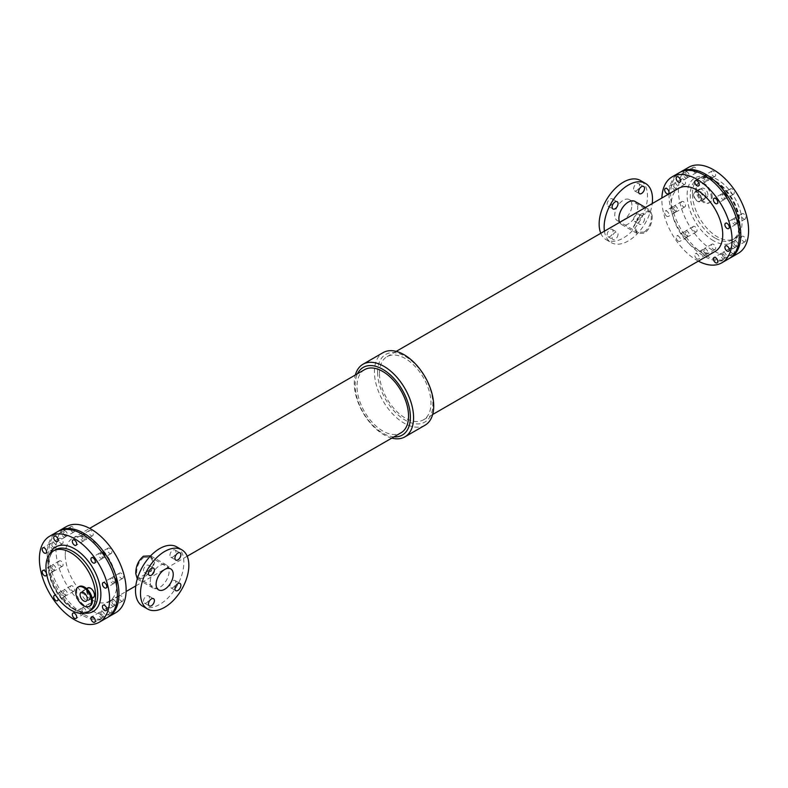 <?xml version="1.0" encoding="UTF-8"?>
<svg xmlns="http://www.w3.org/2000/svg" width="788" height="788" viewBox="0 0 788 788"><rect width="100%" height="100%" fill="white"/><g stroke="black" fill="none" stroke-linecap="round" stroke-linejoin="round"><path stroke-width="0.59" stroke-dasharray="3.94 2.96" d="M83.863 612.897A3.093 1.783 60 0 1 81.844 610.178A3.093 1.783 60 0 1 82.316 607.696A3.093 1.783 60 0 1 85.409 609.479A3.093 1.783 60 0 1 85.409 613.044A3.093 1.783 60 0 1 83.863 612.897M91.034 608.75A3.093 1.783 -120 0 0 92.58 608.907A3.093 1.783 -120 0 0 92.58 605.342A3.093 1.783 -120 0 0 89.497 603.559A3.093 1.783 -120 0 0 89.024 606.031A3.093 1.783 -120 0 0 91.034 608.75M102.479 616.659A3.093 1.783 60 0 1 100.46 613.941A3.093 1.783 60 0 1 100.933 611.458A3.093 1.783 60 0 1 104.016 613.241A3.093 1.783 60 0 1 104.016 616.807A3.093 1.783 60 0 1 102.479 616.659M109.65 612.512A3.093 1.783 -120 0 0 111.197 612.67A3.093 1.783 -120 0 0 111.197 609.104A3.093 1.783 -120 0 0 108.104 607.321A3.093 1.783 -120 0 0 107.631 609.794A3.093 1.783 -120 0 0 109.65 612.512M104.656 556.367A3.093 1.783 60 0 1 104.016 557.638A3.093 1.783 60 0 1 102.479 557.49A3.093 1.783 60 0 1 100.46 554.772A3.093 1.783 60 0 1 100.933 552.29A3.093 1.783 60 0 1 101.731 552.161M109.65 553.343A3.093 1.783 -120 0 0 111.197 553.501A3.093 1.783 -120 0 0 111.197 549.935A3.093 1.783 -120 0 0 108.104 548.153A3.093 1.783 -120 0 0 107.631 550.625A3.093 1.783 -120 0 0 109.65 553.343M65.246 595.167A3.093 1.783 60 0 1 63.227 592.438A3.093 1.783 60 0 1 63.7 589.966A3.093 1.783 60 0 1 66.793 591.749A3.093 1.783 60 0 1 66.793 595.314A3.093 1.783 60 0 1 65.246 595.167M72.427 591.02A3.093 1.783 -120 0 0 73.964 591.177A3.093 1.783 -120 0 0 73.964 587.612A3.093 1.783 -120 0 0 70.881 585.819A3.093 1.783 -120 0 0 70.408 588.301A3.093 1.783 -120 0 0 72.427 591.02M53.742 547.64A3.093 1.783 60 0 1 51.722 544.912A3.093 1.783 60 0 1 52.195 542.44A3.093 1.783 60 0 1 55.288 544.222A3.093 1.783 60 0 1 55.288 547.788A3.093 1.783 60 0 1 53.742 547.64M60.922 543.493A3.093 1.783 -120 0 0 62.459 543.651A3.093 1.783 -120 0 0 62.459 540.075A3.093 1.783 -120 0 0 59.376 538.293A3.093 1.783 -120 0 0 58.903 540.775A3.093 1.783 -120 0 0 60.922 543.493M115.875 582.243A3.093 1.783 60 0 1 115.521 582.568A3.093 1.783 60 0 1 113.984 582.411A3.093 1.783 60 0 1 111.965 579.692A3.093 1.783 60 0 1 112.438 577.22A3.093 1.783 60 0 1 114.752 577.978M121.155 578.274A3.093 1.783 -120 0 0 122.701 578.422A3.093 1.783 -120 0 0 122.701 574.856A3.093 1.783 -120 0 0 119.609 573.073A3.093 1.783 -120 0 0 119.136 575.545A3.093 1.783 -120 0 0 121.155 578.274M113.984 605.017A3.093 1.783 60 0 1 111.965 602.298A3.093 1.783 60 0 1 112.438 599.816A3.093 1.783 60 0 1 115.521 601.599A3.093 1.783 60 0 1 115.521 605.164A3.093 1.783 60 0 1 113.984 605.017M121.155 600.87A3.093 1.783 -120 0 0 122.701 601.027A3.093 1.783 -120 0 0 122.701 597.462A3.093 1.783 -120 0 0 119.609 595.679A3.093 1.783 -120 0 0 119.136 598.151A3.093 1.783 -120 0 0 121.155 600.87M85.163 535.958A3.093 1.783 60 0 1 85.409 539.908A3.093 1.783 60 0 1 83.863 539.76A3.093 1.783 60 0 1 81.844 537.032A3.093 1.783 60 0 1 82.316 534.56A3.093 1.783 60 0 1 82.73 534.422M91.034 535.613A3.093 1.783 -120 0 0 92.58 535.771A3.093 1.783 -120 0 0 92.58 532.205A3.093 1.783 -120 0 0 89.497 530.423A3.093 1.783 -120 0 0 89.024 532.895A3.093 1.783 -120 0 0 91.034 535.613M53.742 570.236A3.093 1.783 60 0 1 51.722 567.518A3.093 1.783 60 0 1 52.195 565.045A3.093 1.783 60 0 1 55.288 566.828A3.093 1.783 60 0 1 55.288 570.394A3.093 1.783 60 0 1 53.742 570.236M60.922 566.099A3.093 1.783 -120 0 0 62.459 566.247A3.093 1.783 -120 0 0 62.459 562.681A3.093 1.783 -120 0 0 59.376 560.898A3.093 1.783 -120 0 0 58.903 563.371A3.093 1.783 -120 0 0 60.922 566.099M65.246 535.998A3.093 1.783 60 0 1 63.227 533.269A3.093 1.783 60 0 1 63.7 530.797A3.093 1.783 60 0 1 66.793 532.58A3.093 1.783 60 0 1 66.793 536.145A3.093 1.783 60 0 1 65.246 535.998M72.427 531.851A3.093 1.783 -120 0 0 73.964 532.008A3.093 1.783 -120 0 0 73.964 528.443A3.093 1.783 -120 0 0 70.881 526.65A3.093 1.783 -120 0 0 70.408 529.132A3.093 1.783 -120 0 0 72.427 531.851M728.959 258.681A49.644 28.664 60 0 1 690.702 245.383A49.644 28.664 60 0 1 669.042 195.424A49.644 28.664 60 0 1 679.315 172.7M674.016 189.524A3.093 1.783 -120 0 0 675.562 189.672A3.093 1.783 -120 0 0 675.562 186.106A3.093 1.783 -120 0 0 672.479 184.323A3.093 1.783 -120 0 0 672.006 186.805A3.093 1.783 -120 0 0 674.016 189.524M704.137 181.644A3.093 1.783 -120 0 0 705.684 181.801A3.093 1.783 -120 0 0 705.684 178.226A3.093 1.783 -120 0 0 702.591 176.443A3.093 1.783 -120 0 0 702.118 178.925A3.093 1.783 -120 0 0 704.137 181.644M685.521 237.05A3.093 1.783 -120 0 0 687.067 237.208A3.093 1.783 -120 0 0 687.067 233.632A3.093 1.783 -120 0 0 683.984 231.849A3.093 1.783 -120 0 0 683.501 234.332A3.093 1.783 -120 0 0 685.521 237.05M734.258 224.304A3.093 1.783 -120 0 0 735.805 224.452A3.093 1.783 -120 0 0 735.805 220.886A3.093 1.783 -120 0 0 732.712 219.103A3.093 1.783 -120 0 0 732.239 221.576A3.093 1.783 -120 0 0 734.258 224.304M734.258 246.9A3.093 1.783 -120 0 0 735.805 247.058A3.093 1.783 -120 0 0 735.805 243.492A3.093 1.783 -120 0 0 732.712 241.709A3.093 1.783 -120 0 0 732.239 244.181A3.093 1.783 -120 0 0 734.258 246.9M674.016 212.12A3.093 1.783 -120 0 0 675.562 212.277A3.093 1.783 -120 0 0 675.562 208.712A3.093 1.783 -120 0 0 672.479 206.929A3.093 1.783 -120 0 0 672.006 209.401A3.093 1.783 -120 0 0 674.016 212.12M685.521 177.881A3.093 1.783 -120 0 0 687.067 178.039A3.093 1.783 -120 0 0 687.067 174.463A3.093 1.783 -120 0 0 683.984 172.68A3.093 1.783 -120 0 0 683.501 175.163A3.093 1.783 -120 0 0 685.521 177.881M704.137 254.78A3.093 1.783 -120 0 0 705.684 254.938A3.093 1.783 -120 0 0 705.684 251.372A3.093 1.783 -120 0 0 702.591 249.589A3.093 1.783 -120 0 0 702.118 252.061A3.093 1.783 -120 0 0 704.137 254.78M722.754 199.374A3.093 1.783 -120 0 0 724.3 199.531A3.093 1.783 -120 0 0 724.3 195.966A3.093 1.783 -120 0 0 721.207 194.183A3.093 1.783 -120 0 0 720.734 196.655A3.093 1.783 -120 0 0 722.754 199.374M722.754 258.543A3.093 1.783 -120 0 0 724.3 258.7A3.093 1.783 -120 0 0 724.3 255.135A3.093 1.783 -120 0 0 721.207 253.352A3.093 1.783 -120 0 0 720.734 255.824A3.093 1.783 -120 0 0 722.754 258.543M698.335 261.124A49.644 28.664 60 0 1 661.861 199.571A49.644 28.664 60 0 1 661.89 197.995M678.35 241.197A3.093 1.783 60 0 1 676.331 238.468A3.093 1.783 60 0 1 676.803 235.996A3.093 1.783 60 0 1 679.896 237.779A3.093 1.783 60 0 1 679.896 241.345A3.093 1.783 60 0 1 678.35 241.197M666.845 216.267A3.093 1.783 60 0 1 664.826 213.548A3.093 1.783 60 0 1 665.299 211.066A3.093 1.783 60 0 1 668.391 212.849A3.093 1.783 60 0 1 668.391 216.424A3.093 1.783 60 0 1 666.845 216.267M696.966 258.927A3.093 1.783 60 0 1 694.947 256.199A3.093 1.783 60 0 1 695.42 253.726A3.093 1.783 60 0 1 698.503 255.509A3.093 1.783 60 0 1 698.503 259.075A3.093 1.783 60 0 1 696.966 258.927M715.189 251.402A36.445 21.04 60 0 1 687.097 241.63A36.445 21.04 60 0 1 671.189 204.959A36.445 21.04 60 0 1 678.734 188.273M364.548 369.671A36.445 21.04 -120 0 0 356.994 386.356A36.445 21.04 -120 0 0 372.901 423.028A36.445 21.04 -120 0 0 400.994 432.799M65.266 554.782A36.445 21.04 60 0 1 72.811 538.096A36.445 21.04 60 0 1 109.266 559.135A36.445 21.04 60 0 1 109.266 601.224A36.445 21.04 60 0 1 81.174 591.463A36.445 21.04 60 0 1 65.266 554.782M150.597 555.865L154.645 562.701L150.991 571.497L143.406 578.018L137.279 578.934M115.856 612.65A49.644 28.664 60 0 1 77.608 599.353A49.644 28.664 60 0 1 55.938 549.394A49.644 28.664 60 0 1 66.222 526.67M107.887 617.221A49.644 28.664 60 0 1 69.925 602.958A49.644 28.664 60 0 1 48.758 553.54A49.644 28.664 60 0 1 58.273 531.289M652.237 215.902L650.346 210.297L640.693 214.257L633.355 226.796L637 233.415L644.584 233.278C649.706 228.973 652.257 223.181 652.237 215.902M379.461 373.384A36.445 21.04 60 0 1 387.006 356.698A36.445 21.04 60 0 1 423.451 377.738A36.445 21.04 60 0 1 423.451 419.827A36.445 21.04 60 0 1 395.369 410.065A36.445 21.04 60 0 1 379.461 373.384M425.027 425.234A41.922 24.201 60 0 1 392.729 414.005A41.922 24.201 60 0 1 374.428 371.818A41.922 24.201 60 0 1 383.106 352.63M391.803 438.098A41.922 24.201 60 0 1 354.295 383.451A41.922 24.201 60 0 1 355.358 374.97M393.961 436.857A39.065 22.556 60 0 1 355.142 385.283A39.065 22.556 60 0 1 357.506 373.729M377.61 372.31A39.065 22.556 60 0 1 419.049 368.607A39.065 22.556 60 0 1 419.049 423.865A39.065 22.556 60 0 1 377.61 372.31M644.259 232.086L637.462 232.253L634.232 226.294L637.462 218.266L649.578 211.273L651.361 216.404C651.331 222.984 648.967 228.205 644.259 232.086M604.435 231.17A34.199 19.739 120 0 0 611.222 242.606A34.199 19.739 120 0 0 635.788 235.238A34.199 19.739 120 0 0 652.198 203.59M600.801 233.268A34.199 19.739 120 0 0 606.228 239.719A34.199 19.739 120 0 0 632.577 230.559A34.199 19.739 120 0 0 647.509 196.143A34.199 19.739 120 0 0 640.427 180.491M639.531 216.04A4.196 2.423 120 0 0 638.664 214.119A4.196 2.423 120 0 0 634.468 216.542A4.196 2.423 120 0 0 634.468 221.379A4.196 2.423 120 0 0 637.699 220.256A4.196 2.423 120 0 0 639.531 216.04M639.531 185.466A4.196 2.423 120 0 0 638.664 183.545A4.196 2.423 120 0 0 634.468 185.968A4.196 2.423 120 0 0 634.468 190.804A4.196 2.423 120 0 0 637.699 189.681A4.196 2.423 120 0 0 639.531 185.466M613.054 231.327A4.196 2.423 120 0 0 612.187 229.406A4.196 2.423 120 0 0 607.991 231.82A4.196 2.423 120 0 0 607.991 236.666A4.196 2.423 120 0 0 611.222 235.543A4.196 2.423 120 0 0 613.054 231.327M613.054 200.753A4.196 2.423 120 0 0 612.187 198.832A4.196 2.423 120 0 0 607.991 201.255A4.196 2.423 120 0 0 607.991 206.092A4.196 2.423 120 0 0 611.222 204.969A4.196 2.423 120 0 0 613.054 200.753M631.897 205.166A12.116 6.993 120 0 0 629.385 199.62A12.116 6.993 120 0 0 617.27 206.614A12.116 6.993 120 0 0 617.27 220.601A12.116 6.993 120 0 0 626.608 217.35A12.116 6.993 120 0 0 631.897 205.166M644.525 218.916A4.196 2.423 -60 0 1 642.693 223.142A4.196 2.423 -60 0 1 639.462 224.265A4.196 2.423 -60 0 1 639.462 219.419A4.196 2.423 -60 0 1 643.658 217.005A4.196 2.423 -60 0 1 644.525 218.916M618.048 234.203A4.196 2.423 -60 0 1 616.216 238.419A4.196 2.423 -60 0 1 612.985 239.542A4.196 2.423 -60 0 1 612.985 234.706A4.196 2.423 -60 0 1 617.181 232.283A4.196 2.423 -60 0 1 618.048 234.203M619.683 222.364A13.347 7.703 120 0 0 621.643 224.55A13.347 7.703 120 0 0 631.937 220.975A13.347 7.703 120 0 0 637.758 207.539A13.347 7.703 120 0 0 634.99 201.433M143.741 557.411C139.033 561.283 136.669 566.513 136.639 573.093L138.422 578.225L150.538 571.231L153.768 563.203L150.538 557.244L143.741 557.411M176.778 546.892A34.199 19.739 -60 0 1 176.778 586.38A34.199 19.739 -60 0 1 142.579 606.12M175.882 582.44A4.196 2.423 120 0 0 175.015 580.52A4.196 2.423 120 0 0 170.819 582.943A4.196 2.423 120 0 0 170.819 587.779A4.196 2.423 120 0 0 174.049 586.656A4.196 2.423 120 0 0 175.882 582.44M175.882 551.866A4.196 2.423 120 0 0 175.015 549.945A4.196 2.423 120 0 0 170.819 552.368A4.196 2.423 120 0 0 170.819 557.205A4.196 2.423 120 0 0 174.049 556.082A4.196 2.423 120 0 0 175.882 551.866M149.405 597.728A4.196 2.423 120 0 0 148.538 595.807A4.196 2.423 120 0 0 144.342 598.22A4.196 2.423 120 0 0 144.342 603.066A4.196 2.423 120 0 0 147.573 601.943A4.196 2.423 120 0 0 149.405 597.728M149.405 567.153A4.196 2.423 120 0 0 148.538 565.232A4.196 2.423 120 0 0 144.342 567.655A4.196 2.423 120 0 0 144.342 572.492A4.196 2.423 120 0 0 147.573 571.369A4.196 2.423 120 0 0 149.405 567.153M150.242 581.958A13.347 7.703 -60 0 1 156.063 568.522A13.347 7.703 -60 0 1 166.357 564.947A13.347 7.703 -60 0 1 166.357 580.362A13.347 7.703 -60 0 1 153.01 588.065A13.347 7.703 -60 0 1 150.242 581.958M107.119 617.693A49.644 28.664 60 0 1 68.871 604.396A49.644 28.664 60 0 1 47.201 554.437A49.644 28.664 60 0 1 57.485 531.713M82.297 613.793A3.093 1.783 -120 0 0 83.843 613.95A3.093 1.783 -120 0 0 83.843 610.385A3.093 1.783 -120 0 0 80.76 608.602A3.093 1.783 -120 0 0 80.287 611.074A3.093 1.783 -120 0 0 82.297 613.793M100.913 617.556A3.093 1.783 -120 0 0 102.46 617.713A3.093 1.783 -120 0 0 102.46 614.148A3.093 1.783 -120 0 0 99.367 612.365A3.093 1.783 -120 0 0 98.894 614.837A3.093 1.783 -120 0 0 100.913 617.556M100.913 558.387A3.093 1.783 -120 0 0 102.46 558.544A3.093 1.783 -120 0 0 102.46 554.979A3.093 1.783 -120 0 0 99.367 553.196A3.093 1.783 -120 0 0 98.894 555.668A3.093 1.783 -120 0 0 100.913 558.387M63.69 596.063A3.093 1.783 -120 0 0 65.227 596.22A3.093 1.783 -120 0 0 65.227 592.655A3.093 1.783 -120 0 0 62.144 590.872A3.093 1.783 -120 0 0 61.671 593.344A3.093 1.783 -120 0 0 63.69 596.063M52.185 548.537A3.093 1.783 -120 0 0 53.722 548.694A3.093 1.783 -120 0 0 53.722 545.129A3.093 1.783 -120 0 0 50.639 543.346A3.093 1.783 -120 0 0 50.166 545.818A3.093 1.783 -120 0 0 52.185 548.537M112.418 583.317A3.093 1.783 -120 0 0 113.965 583.465A3.093 1.783 -120 0 0 113.965 579.899A3.093 1.783 -120 0 0 110.872 578.116A3.093 1.783 -120 0 0 110.399 580.598A3.093 1.783 -120 0 0 112.418 583.317M112.418 605.913A3.093 1.783 -120 0 0 113.965 606.07A3.093 1.783 -120 0 0 113.965 602.505A3.093 1.783 -120 0 0 110.872 600.722A3.093 1.783 -120 0 0 110.399 603.194A3.093 1.783 -120 0 0 112.418 605.913M82.297 540.657A3.093 1.783 -120 0 0 83.843 540.814A3.093 1.783 -120 0 0 83.843 537.249A3.093 1.783 -120 0 0 80.76 535.466A3.093 1.783 -120 0 0 80.287 537.938A3.093 1.783 -120 0 0 82.297 540.657M52.185 571.142A3.093 1.783 -120 0 0 53.722 571.29A3.093 1.783 -120 0 0 53.722 567.724A3.093 1.783 -120 0 0 50.639 565.942A3.093 1.783 -120 0 0 50.166 568.414A3.093 1.783 -120 0 0 52.185 571.142M63.69 536.894A3.093 1.783 -120 0 0 65.227 537.052A3.093 1.783 -120 0 0 65.227 533.486A3.093 1.783 -120 0 0 62.144 531.703A3.093 1.783 -120 0 0 61.671 534.175A3.093 1.783 -120 0 0 63.69 536.894M55.682 595.423A3.093 1.783 60 0 1 57.987 598.545M93.329 597.639A5.605 3.231 60 0 1 89.005 596.132A5.605 3.231 60 0 1 86.562 590.498A5.605 3.231 60 0 1 87.724 587.927M86.936 590.714A5.073 2.925 -120 0 0 89.152 595.817A5.073 2.925 -120 0 0 93.063 597.176A5.073 2.925 -120 0 0 93.063 591.315A5.073 2.925 -120 0 0 87.99 588.39A5.073 2.925 -120 0 0 86.936 590.714M82.011 593.118A5.605 3.231 60 0 1 83.173 590.557A5.605 3.231 60 0 1 88.778 593.788A5.605 3.231 60 0 1 88.778 600.259A5.605 3.231 60 0 1 84.454 598.762A5.605 3.231 60 0 1 82.011 593.118M90.118 605.883A11.14 6.432 60 0 1 81.528 602.899A11.14 6.432 60 0 1 76.672 591.68A11.14 6.432 60 0 1 78.977 586.587M675.582 188.627A3.093 1.783 60 0 1 673.563 185.899A3.093 1.783 60 0 1 674.035 183.427A3.093 1.783 60 0 1 677.128 185.21A3.093 1.783 60 0 1 677.128 188.775A3.093 1.783 60 0 1 675.582 188.627M683.383 184.116A3.093 1.783 -120 0 0 684.92 184.274A3.093 1.783 -120 0 0 684.92 180.708A3.093 1.783 -120 0 0 681.837 178.925A3.093 1.783 -120 0 0 681.364 181.398A3.093 1.783 -120 0 0 683.383 184.116M706.994 176.945A3.093 1.783 60 0 1 707.24 180.895A3.093 1.783 60 0 1 705.703 180.748A3.093 1.783 60 0 1 703.684 178.019A3.093 1.783 60 0 1 704.157 175.547A3.093 1.783 60 0 1 704.57 175.409M713.495 176.236A3.093 1.783 -120 0 0 715.041 176.394A3.093 1.783 -120 0 0 715.041 172.828A3.093 1.783 -120 0 0 711.958 171.045A3.093 1.783 -120 0 0 711.485 173.518A3.093 1.783 -120 0 0 713.495 176.236M687.087 236.154A3.093 1.783 60 0 1 685.067 233.425A3.093 1.783 60 0 1 685.54 230.953A3.093 1.783 60 0 1 688.633 232.736A3.093 1.783 60 0 1 688.633 236.302A3.093 1.783 60 0 1 687.087 236.154M694.888 231.642A3.093 1.783 -120 0 0 696.425 231.8A3.093 1.783 -120 0 0 696.425 228.234A3.093 1.783 -120 0 0 693.341 226.452A3.093 1.783 -120 0 0 692.869 228.924A3.093 1.783 -120 0 0 694.888 231.642M737.706 223.231A3.093 1.783 60 0 1 737.361 223.556A3.093 1.783 60 0 1 735.815 223.398A3.093 1.783 60 0 1 733.795 220.679A3.093 1.783 60 0 1 734.278 218.207A3.093 1.783 60 0 1 736.583 218.966M743.616 218.897A3.093 1.783 -120 0 0 745.162 219.054A3.093 1.783 -120 0 0 745.162 215.488A3.093 1.783 -120 0 0 742.069 213.696A3.093 1.783 -120 0 0 741.597 216.178A3.093 1.783 -120 0 0 743.616 218.897M735.815 246.004A3.093 1.783 60 0 1 733.795 243.275A3.093 1.783 60 0 1 734.278 240.803A3.093 1.783 60 0 1 737.361 242.586A3.093 1.783 60 0 1 737.361 246.151A3.093 1.783 60 0 1 735.815 246.004M743.616 241.502A3.093 1.783 -120 0 0 745.162 241.65A3.093 1.783 -120 0 0 745.162 238.084A3.093 1.783 -120 0 0 742.069 236.302A3.093 1.783 -120 0 0 741.597 238.774A3.093 1.783 -120 0 0 743.616 241.502M675.582 211.223A3.093 1.783 60 0 1 673.563 208.505A3.093 1.783 60 0 1 674.035 206.023A3.093 1.783 60 0 1 677.128 207.805A3.093 1.783 60 0 1 677.128 211.381A3.093 1.783 60 0 1 675.582 211.223M683.383 206.722A3.093 1.783 -120 0 0 684.92 206.87A3.093 1.783 -120 0 0 684.92 203.304A3.093 1.783 -120 0 0 681.837 201.521A3.093 1.783 -120 0 0 681.364 203.993A3.093 1.783 -120 0 0 683.383 206.722M687.087 176.985A3.093 1.783 60 0 1 685.067 174.256A3.093 1.783 60 0 1 685.54 171.784A3.093 1.783 60 0 1 688.633 173.567A3.093 1.783 60 0 1 688.633 177.133A3.093 1.783 60 0 1 687.087 176.985M694.888 172.474A3.093 1.783 -120 0 0 696.425 172.631A3.093 1.783 -120 0 0 696.425 169.065A3.093 1.783 -120 0 0 693.341 167.283A3.093 1.783 -120 0 0 692.869 169.755A3.093 1.783 -120 0 0 694.888 172.474M705.703 253.884A3.093 1.783 60 0 1 703.684 251.155A3.093 1.783 60 0 1 704.157 248.683A3.093 1.783 60 0 1 707.24 250.466A3.093 1.783 60 0 1 707.24 254.031A3.093 1.783 60 0 1 705.703 253.884M713.495 249.372A3.093 1.783 -120 0 0 715.041 249.53A3.093 1.783 -120 0 0 715.041 245.964A3.093 1.783 -120 0 0 711.958 244.181A3.093 1.783 -120 0 0 711.485 246.654A3.093 1.783 -120 0 0 713.495 249.372M726.497 197.345A3.093 1.783 60 0 1 725.856 198.625A3.093 1.783 60 0 1 724.31 198.477A3.093 1.783 60 0 1 722.291 195.749A3.093 1.783 60 0 1 722.773 193.277A3.093 1.783 60 0 1 723.571 193.149M732.111 193.976A3.093 1.783 -120 0 0 733.658 194.124A3.093 1.783 -120 0 0 733.658 190.558A3.093 1.783 -120 0 0 730.565 188.775A3.093 1.783 -120 0 0 730.092 191.248A3.093 1.783 -120 0 0 732.111 193.976M724.31 257.646A3.093 1.783 60 0 1 722.291 254.918A3.093 1.783 60 0 1 722.773 252.446A3.093 1.783 60 0 1 725.856 254.229A3.093 1.783 60 0 1 725.856 257.794A3.093 1.783 60 0 1 724.31 257.646M732.111 253.145A3.093 1.783 -120 0 0 733.658 253.293A3.093 1.783 -120 0 0 733.658 249.727A3.093 1.783 -120 0 0 730.565 247.944A3.093 1.783 -120 0 0 730.092 250.417A3.093 1.783 -120 0 0 732.111 253.145M712.224 197.296A11.14 6.432 -120 0 0 707.358 186.086A11.14 6.432 -120 0 0 698.769 183.102A11.14 6.432 -120 0 0 698.769 195.966A11.14 6.432 -120 0 0 709.909 202.398A11.14 6.432 -120 0 0 712.224 197.296M707.929 194.823A5.073 2.925 -120 0 0 705.713 189.711A5.073 2.925 -120 0 0 701.803 188.352A5.073 2.925 -120 0 0 701.803 194.212A5.073 2.925 -120 0 0 706.875 197.148A5.073 2.925 -120 0 0 707.929 194.823M711.328 197.808A11.14 6.432 -120 0 0 706.472 186.598A11.14 6.432 -120 0 0 697.882 183.614A11.14 6.432 -120 0 0 697.882 196.478A11.14 6.432 -120 0 0 709.023 202.91A11.14 6.432 -120 0 0 711.328 197.808M705.989 196.37A5.605 3.231 -120 0 0 703.546 190.735A5.605 3.231 -120 0 0 699.222 189.238A5.605 3.231 -120 0 0 699.222 195.7A5.605 3.231 -120 0 0 704.827 198.94A5.605 3.231 -120 0 0 705.989 196.37M701.438 199A5.605 3.231 -120 0 0 698.995 193.365A5.605 3.231 -120 0 0 694.671 191.858A5.605 3.231 -120 0 0 694.671 198.33A5.605 3.231 -120 0 0 700.276 201.57A5.605 3.231 -120 0 0 701.438 199M701.064 198.783A5.073 2.925 60 0 1 700.01 201.107A5.073 2.925 60 0 1 694.937 198.182A5.073 2.925 60 0 1 694.937 192.321A5.073 2.925 60 0 1 698.848 193.681A5.073 2.925 60 0 1 701.064 198.783M729.727 258.208A49.644 28.664 60 0 1 691.756 243.935A49.644 28.664 60 0 1 670.598 194.528A49.644 28.664 60 0 1 680.113 172.276M738.317 253.273A49.644 28.664 60 0 1 700.069 239.976A49.644 28.664 60 0 1 678.399 190.016A49.644 28.664 60 0 1 688.682 167.292M692.435 193.809A35.076 20.252 60 0 1 699.705 177.743A35.076 20.252 60 0 1 734.78 197.995A35.076 20.252 60 0 1 734.78 238.508A35.076 20.252 60 0 1 707.752 229.111A35.076 20.252 60 0 1 692.435 193.809M84.493 613.153A37.282 21.522 60 0 1 74.505 609.656A37.282 21.522 60 0 1 50.107 553.58M72.939 608.75A35.076 20.252 60 0 1 48.137 565.784A35.076 20.252 60 0 1 55.406 549.729C49.624 553.274 47.684 560.918 49.605 572.669C53.535 588.636 61.691 600.623 74.042 608.641C80.78 612.315 86.256 612.926 90.482 610.493A35.076 20.252 60 0 1 72.939 608.75M713.495 240.734A37.282 21.522 60 0 1 690.662 181.88A37.282 21.522 60 0 1 736.327 208.249A37.282 21.522 60 0 1 713.495 240.734M715.061 238.025A35.076 20.252 60 0 1 690.258 195.069A35.076 20.252 60 0 1 697.518 179.004A35.076 20.252 60 0 1 732.594 199.256A35.076 20.252 60 0 1 732.594 239.769A35.076 20.252 60 0 1 715.061 238.025M89.497 603.559L82.316 607.696M92.58 608.907L85.409 613.044M108.104 607.321L100.933 611.458M111.197 612.67L104.016 616.807M108.104 548.153L100.933 552.29M111.197 553.501L104.016 557.638M70.881 585.819L63.7 589.966M73.964 591.177L66.793 595.314M59.376 538.293L52.195 542.44M62.459 543.651L55.288 547.788M119.609 573.073L112.438 577.22M122.701 578.422L115.521 582.568M119.609 595.679L112.438 599.816M122.701 601.027L115.521 605.164M89.497 530.423L82.316 534.56M92.58 535.771L85.409 539.908M59.376 560.898L52.195 565.045M62.459 566.247L55.288 570.394M70.881 526.65L63.7 530.797M73.964 532.008L66.793 536.145M109.266 601.224L126.11 591.492M135.802 585.908L187.199 556.23M72.811 538.096L89.665 528.364M423.451 419.827L432.642 414.518M387.006 356.698L396.197 351.389M606.228 239.719L611.222 242.606M617.27 220.601L637.462 232.253M629.385 199.62L649.578 211.273M621.643 224.55L637 233.415M645.47 207.48L650.346 210.297M170.73 568.897L150.538 557.244M158.615 589.877L138.422 578.225M166.357 564.947L151.001 556.082M153.01 588.065L137.654 579.2M607.991 206.092L612.985 208.978M612.187 198.832L617.181 201.718M607.991 236.666L612.985 239.542M612.187 229.406L617.181 232.283M634.468 190.804L639.462 193.69M638.664 183.545L643.658 186.431M634.468 221.379L639.462 224.265M638.664 214.119L643.658 217.005M144.342 572.492L149.336 575.378M148.538 565.232L153.532 568.118M144.342 603.066L149.336 605.942M148.538 595.807L153.532 598.683M170.819 557.205L175.813 560.091M175.015 549.945L180.009 552.831M170.819 587.779L175.813 590.665M175.015 580.52L180.009 583.406M721.207 253.352L714.036 257.489M724.3 258.7L717.119 262.837M721.207 194.183L714.036 198.32M724.3 199.531L717.119 203.668M702.591 249.589L695.42 253.726M705.684 254.938L698.503 259.075M683.984 172.68L676.803 176.827M687.067 178.039L679.896 182.176M672.479 206.929L665.299 211.066M675.562 212.277L668.391 216.424M732.712 241.709L725.541 245.846M735.805 247.058L728.624 251.195M732.712 219.103L725.541 223.25M735.805 224.452L728.624 228.599M683.984 231.849L676.803 235.996M687.067 237.208L679.896 241.345M702.591 176.443L695.42 180.59M705.684 181.801L698.503 185.938M672.479 184.323L665.299 188.47M675.562 189.672L668.391 193.818M86.197 601.136L93.063 597.176M81.125 592.349L87.99 588.39M88.778 600.259L92.166 598.309M83.173 590.557L86.562 588.597M62.144 531.703L54.342 536.204M65.227 537.052L57.435 541.553M50.639 565.942L42.838 570.443M53.722 571.29L45.931 575.792M80.76 535.466L72.959 539.967M83.843 540.814L76.042 545.316M110.872 600.722L103.08 605.223M113.965 606.07L106.163 610.572M110.872 578.116L103.08 582.618M113.965 583.465L106.163 587.976M50.639 543.346L42.838 547.847M53.722 548.694L45.931 553.196M62.144 590.872L54.342 595.373M65.227 596.22L57.435 600.722M99.367 553.196L91.575 557.697M102.46 558.544L94.658 563.046M99.367 612.365L91.575 616.866M102.46 617.713L94.658 622.215M80.76 608.602L72.959 613.103M83.843 613.95L76.042 618.452M681.837 178.925L674.035 183.427M684.92 184.274L677.128 188.775M711.958 171.045L704.157 175.547M715.041 176.394L707.24 180.895M693.341 226.452L685.54 230.953M696.425 231.8L688.633 236.302M742.069 213.696L734.278 218.207M745.162 219.054L737.361 223.556M742.069 236.302L734.278 240.803M745.162 241.65L737.361 246.151M681.837 201.521L674.035 206.023M684.92 206.87L677.128 211.381M693.341 167.283L685.54 171.784M696.425 172.631L688.633 177.133M711.958 244.181L704.157 248.683M715.041 249.53L707.24 254.031M730.565 188.775L722.773 193.277M733.658 194.124L725.856 198.625M730.565 247.944L722.773 252.446M733.658 253.293L725.856 257.794M698.769 183.102L697.882 183.614M709.909 202.398L709.023 202.91M699.222 189.238L694.671 191.858M704.827 198.94L700.276 201.57M701.803 188.352L694.937 192.321M706.875 197.148L700.01 201.107M699.705 177.743L697.518 179.004L705.94 177.792L711.761 179.694C716.991 182.215 721.946 186.362 726.625 192.144C740.887 208.987 742.986 235.228 732.594 239.769L734.78 238.508"/><path stroke-width="1.18" d="M101.731 552.161A3.093 1.783 60 0 1 104.656 556.367M114.752 577.978A3.093 1.783 60 0 1 115.875 582.243M82.73 534.422A3.093 1.783 60 0 1 85.163 535.958M661.89 197.995A49.644 28.664 60 0 1 672.144 176.847L679.315 172.7A49.644 28.664 60 0 1 728.959 201.364A49.644 28.664 60 0 1 728.959 258.681L721.778 262.828A49.644 28.664 60 0 1 698.335 261.124M672.144 176.847A49.644 28.664 60 0 1 721.778 205.501A49.644 28.664 60 0 1 721.778 262.828M666.845 193.671A3.093 1.783 60 0 1 664.826 190.942A3.093 1.783 60 0 1 665.299 188.47A3.093 1.783 60 0 1 668.391 190.253A3.093 1.783 60 0 1 668.391 193.818A3.093 1.783 60 0 1 666.845 193.671M696.966 185.791A3.093 1.783 60 0 1 694.947 183.062A3.093 1.783 60 0 1 695.42 180.59A3.093 1.783 60 0 1 698.503 182.373A3.093 1.783 60 0 1 698.503 185.938A3.093 1.783 60 0 1 696.966 185.791M727.078 228.441A3.093 1.783 60 0 1 725.068 225.723A3.093 1.783 60 0 1 725.541 223.25A3.093 1.783 60 0 1 728.624 225.033A3.093 1.783 60 0 1 728.624 228.599A3.093 1.783 60 0 1 727.078 228.441M727.078 251.047A3.093 1.783 60 0 1 725.068 248.328A3.093 1.783 60 0 1 725.541 245.846A3.093 1.783 60 0 1 728.624 247.629A3.093 1.783 60 0 1 728.624 251.195A3.093 1.783 60 0 1 727.078 251.047M678.35 182.028A3.093 1.783 60 0 1 676.331 179.3A3.093 1.783 60 0 1 676.803 176.827A3.093 1.783 60 0 1 679.896 178.61A3.093 1.783 60 0 1 679.896 182.176A3.093 1.783 60 0 1 678.35 182.028M715.573 203.521A3.093 1.783 60 0 1 713.564 200.792A3.093 1.783 60 0 1 714.036 198.32A3.093 1.783 60 0 1 717.119 200.103A3.093 1.783 60 0 1 717.119 203.668A3.093 1.783 60 0 1 715.573 203.521M715.573 262.69A3.093 1.783 60 0 1 713.564 259.961A3.093 1.783 60 0 1 714.036 257.489A3.093 1.783 60 0 1 717.119 259.272A3.093 1.783 60 0 1 717.119 262.837A3.093 1.783 60 0 1 715.573 262.69M396.197 351.389L678.734 188.273A36.445 21.04 60 0 1 715.189 209.312A36.445 21.04 60 0 1 715.189 251.402L432.642 414.518M187.199 556.23L400.994 432.799A36.445 21.04 -120 0 0 400.994 390.71A36.445 21.04 -120 0 0 364.548 369.671L89.665 528.364M137.279 578.934L135.763 573.595C135.743 566.316 138.294 560.524 143.416 556.22L150.597 555.865M58.273 531.289A49.644 28.664 60 0 1 59.041 530.817L66.222 526.67A49.644 28.664 60 0 1 115.856 555.333A49.644 28.664 60 0 1 115.856 612.65L108.685 616.797A49.644 28.664 60 0 1 107.887 617.221M59.041 530.817A49.644 28.664 60 0 1 108.685 559.47A49.644 28.664 60 0 1 108.685 616.797M355.358 374.97A41.922 24.201 60 0 1 362.972 364.263L383.106 352.63A41.922 24.201 60 0 1 425.027 376.831A41.922 24.201 60 0 1 425.027 425.234L404.894 436.867A41.922 24.201 60 0 1 391.803 438.098M362.972 364.263A41.922 24.201 60 0 1 404.894 388.464A41.922 24.201 60 0 1 404.894 436.867M357.506 373.729A39.065 22.556 60 0 1 402.304 389.952A39.065 22.556 60 0 1 393.961 436.857M652.198 203.59A34.199 19.739 120 0 0 652.503 199.029A34.199 19.739 120 0 0 645.421 183.377A34.199 19.739 120 0 0 617.329 194.459A34.199 19.739 120 0 0 604.435 231.17M645.421 183.377L640.427 180.491A34.199 19.739 120 0 0 610.099 194.37A34.199 19.739 120 0 0 600.801 233.268M644.525 188.352A4.196 2.423 -60 0 1 642.693 192.567A4.196 2.423 -60 0 1 639.462 193.69A4.196 2.423 -60 0 1 639.462 188.854A4.196 2.423 -60 0 1 643.658 186.431A4.196 2.423 -60 0 1 644.525 188.352M618.048 203.639A4.196 2.423 -60 0 1 616.216 207.855A4.196 2.423 -60 0 1 612.985 208.978A4.196 2.423 -60 0 1 612.985 204.131A4.196 2.423 -60 0 1 617.181 201.718A4.196 2.423 -60 0 1 618.048 203.639M645.47 207.48L634.99 201.433A13.347 7.703 120 0 0 622.993 207.067A13.347 7.703 120 0 0 619.683 222.364M147.573 609.006L142.579 606.12A34.199 19.739 -60 0 1 135.497 590.468A34.199 19.739 -60 0 1 150.429 556.052A34.199 19.739 -60 0 1 176.778 546.892L181.772 549.778A34.199 19.739 -60 0 1 181.772 589.257A34.199 19.739 -60 0 1 147.573 609.006A34.199 19.739 -60 0 1 140.491 593.354A34.199 19.739 -60 0 1 155.423 558.938A34.199 19.739 -60 0 1 181.772 549.778M180.876 585.317A4.196 2.423 -60 0 1 179.043 589.542A4.196 2.423 -60 0 1 175.813 590.665A4.196 2.423 -60 0 1 175.813 585.819A4.196 2.423 -60 0 1 180.009 583.406A4.196 2.423 -60 0 1 180.876 585.317M180.876 554.752A4.196 2.423 -60 0 1 179.043 558.968A4.196 2.423 -60 0 1 175.813 560.091A4.196 2.423 -60 0 1 175.813 555.254A4.196 2.423 -60 0 1 180.009 552.831A4.196 2.423 -60 0 1 180.876 554.752M154.399 600.604A4.196 2.423 -60 0 1 152.567 604.82A4.196 2.423 -60 0 1 149.336 605.942A4.196 2.423 -60 0 1 149.336 601.106A4.196 2.423 -60 0 1 153.532 598.683A4.196 2.423 -60 0 1 154.399 600.604M154.399 570.039A4.196 2.423 -60 0 1 152.567 574.255A4.196 2.423 -60 0 1 149.336 575.378A4.196 2.423 -60 0 1 149.336 570.532A4.196 2.423 -60 0 1 153.532 568.118A4.196 2.423 -60 0 1 154.399 570.039M156.103 584.332A12.116 6.993 -60 0 1 161.392 572.147A12.116 6.993 -60 0 1 170.73 568.897A12.116 6.993 -60 0 1 170.73 582.884A12.116 6.993 -60 0 1 158.615 589.877A12.116 6.993 -60 0 1 156.103 584.332M49.683 536.214L57.485 531.713A49.644 28.664 60 0 1 107.119 560.376A49.644 28.664 60 0 1 107.119 617.693L99.318 622.195A49.644 28.664 60 0 1 61.07 608.897A49.644 28.664 60 0 1 39.4 558.938A49.644 28.664 60 0 1 49.683 536.214A49.644 28.664 60 0 1 99.318 564.878A49.644 28.664 60 0 1 99.318 622.195M74.505 618.294A3.093 1.783 60 0 1 72.486 615.576A3.093 1.783 60 0 1 72.959 613.103A3.093 1.783 60 0 1 76.042 614.886A3.093 1.783 60 0 1 76.042 618.452A3.093 1.783 60 0 1 74.505 618.294M93.112 622.067A3.093 1.783 60 0 1 91.103 619.338A3.093 1.783 60 0 1 91.575 616.866A3.093 1.783 60 0 1 94.658 618.649A3.093 1.783 60 0 1 94.658 622.215A3.093 1.783 60 0 1 93.112 622.067M93.112 562.898A3.093 1.783 60 0 1 91.103 560.17A3.093 1.783 60 0 1 91.575 557.697A3.093 1.783 60 0 1 94.658 559.48A3.093 1.783 60 0 1 94.658 563.046A3.093 1.783 60 0 1 93.112 562.898M57.987 598.545A3.093 1.783 60 0 1 57.435 600.722A3.093 1.783 60 0 1 55.889 600.564A3.093 1.783 60 0 1 53.87 597.846A3.093 1.783 60 0 1 54.342 595.373A3.093 1.783 60 0 1 55.682 595.423M44.384 553.038A3.093 1.783 60 0 1 42.365 550.32A3.093 1.783 60 0 1 42.838 547.847A3.093 1.783 60 0 1 45.931 549.63A3.093 1.783 60 0 1 45.931 553.196A3.093 1.783 60 0 1 44.384 553.038M104.617 587.818A3.093 1.783 60 0 1 102.598 585.1A3.093 1.783 60 0 1 103.08 582.618A3.093 1.783 60 0 1 106.163 584.41A3.093 1.783 60 0 1 106.163 587.976A3.093 1.783 60 0 1 104.617 587.818M104.617 610.424A3.093 1.783 60 0 1 102.598 607.696A3.093 1.783 60 0 1 103.08 605.223A3.093 1.783 60 0 1 106.163 607.006A3.093 1.783 60 0 1 106.163 610.572A3.093 1.783 60 0 1 104.617 610.424M74.505 545.158A3.093 1.783 60 0 1 72.486 542.44A3.093 1.783 60 0 1 72.959 539.967A3.093 1.783 60 0 1 76.042 541.75A3.093 1.783 60 0 1 76.042 545.316A3.093 1.783 60 0 1 74.505 545.158M44.384 575.644A3.093 1.783 60 0 1 42.365 572.915A3.093 1.783 60 0 1 42.838 570.443A3.093 1.783 60 0 1 45.931 572.226A3.093 1.783 60 0 1 45.931 575.792A3.093 1.783 60 0 1 44.384 575.644M55.889 541.395A3.093 1.783 60 0 1 53.87 538.677A3.093 1.783 60 0 1 54.342 536.204A3.093 1.783 60 0 1 57.435 537.987A3.093 1.783 60 0 1 57.435 541.553A3.093 1.783 60 0 1 55.889 541.395M45.95 567.045A35.076 20.252 60 0 1 53.22 550.989A35.076 20.252 60 0 1 88.295 571.241A35.076 20.252 60 0 1 88.295 611.754A35.076 20.252 60 0 1 61.267 602.347A35.076 20.252 60 0 1 45.95 567.045M86.562 588.597L87.724 587.927A5.605 3.231 60 0 1 93.329 591.167A5.605 3.231 60 0 1 93.329 597.639L92.166 598.309M80.071 594.674A5.073 2.925 60 0 1 81.125 592.349A5.073 2.925 60 0 1 86.197 595.285A5.073 2.925 60 0 1 86.197 601.136A5.073 2.925 60 0 1 82.287 599.776A5.073 2.925 60 0 1 80.071 594.674M78.091 587.099L78.977 586.587A11.14 6.432 60 0 1 90.118 593.019A11.14 6.432 60 0 1 90.118 605.883L89.231 606.396A11.14 6.432 60 0 1 80.642 603.411A11.14 6.432 60 0 1 75.776 592.192A11.14 6.432 60 0 1 78.091 587.099A11.14 6.432 60 0 1 89.231 593.531A11.14 6.432 60 0 1 89.231 606.396M704.57 175.409A3.093 1.783 60 0 1 706.994 176.945M736.583 218.966A3.093 1.783 60 0 1 737.706 223.231M723.571 193.149A3.093 1.783 60 0 1 726.497 197.345M680.113 172.276A49.644 28.664 60 0 1 680.881 171.804A49.644 28.664 60 0 1 730.515 200.457A49.644 28.664 60 0 1 730.515 257.784A49.644 28.664 60 0 1 729.727 258.208M680.881 171.804L688.682 167.292A49.644 28.664 60 0 1 738.317 195.956A49.644 28.664 60 0 1 738.317 253.273L730.515 257.784M50.107 553.58A37.282 21.522 60 0 1 93.142 568.443A37.282 21.522 60 0 1 84.493 613.153M53.22 550.989L55.406 549.729A35.076 20.252 60 0 1 90.482 569.98A35.076 20.252 60 0 1 90.482 610.493L88.295 611.754M126.11 591.492L135.802 585.908"/></g></svg>
